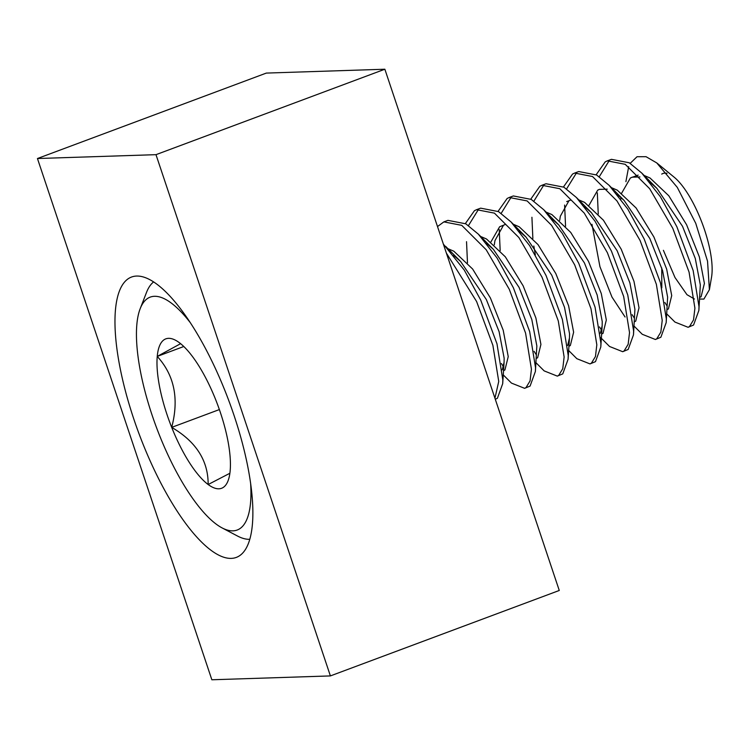<?xml version="1.0" encoding="UTF-8"?>
<svg xmlns="http://www.w3.org/2000/svg" width="749" height="749" viewBox="0 0 749 749"><rect width="100%" height="100%" fill="white"/><g stroke="black" fill="none" stroke-linecap="round" stroke-linejoin="round"><path stroke-width="1.12" d="M190.649 323.137A124.315 39.753 -110.5 0 0 147.881 298.271A124.315 39.753 -110.5 0 0 140.213 308.625A124.315 39.753 -110.5 0 0 156.466 427.473A124.315 39.753 -110.5 0 0 222.069 527.895A124.315 39.753 -110.5 0 0 239.53 528.869A124.315 39.753 -110.5 0 0 250.662 483.882M223.099 487.533A79.75 25.503 -110.5 0 0 228.024 480.886A79.75 25.503 -110.5 0 0 230.168 470.728A79.75 25.503 -110.5 0 0 215.712 399.769A79.75 25.503 -110.5 0 0 179.245 342.611A79.75 25.503 -110.5 0 0 175.509 340.233A79.75 25.503 -110.5 0 0 157.243 356.412A79.75 25.503 -110.5 0 0 171.699 427.37A79.75 25.503 -110.5 0 0 208.156 484.528A79.75 25.503 -110.5 0 0 223.099 487.533M180.612 343.679L157.243 356.412C174.386 375.249 179.198 398.899 171.699 427.37C196.107 441.638 208.269 460.691 208.156 484.528L229.877 473.265M661.732 174.096A60.791 19.437 69.5 0 1 667.05 173.337M630.19 163.348L637.024 156.738L646.059 156.7L656.77 162.926L674.287 177.298A60.791 19.437 69.5 0 1 702.356 223.679A60.791 19.437 69.5 0 1 711.55 277.102L709.406 289.666L703.891 299.085L699.603 299.048M656.77 162.926L677.274 187.362L695.746 223.324L707.533 261.158L709.406 289.666M699.706 297.419L701.092 296.744L704.406 283.394L699.369 256.954L686.608 224.784L668.801 195.77L649.992 177.972L644.028 175.425M638.176 175.097L630.405 177.944L621.679 193.148M666.741 313.868L674.952 322.07L688.097 327.294L693.565 325.038L698.873 310.432L700.324 284.92L695.287 258.48L682.517 226.31L656.845 188.308L649.814 182.11M639.946 176.951L632.053 177.167M667.013 309.627L668.398 308.953L671.713 295.602L666.676 269.163L653.905 236.993L636.098 207.979L617.298 190.171L611.427 187.653M634.047 326.068L642.258 334.279L655.403 339.503L660.871 337.247L666.179 322.632L667.631 297.128L662.593 270.689L649.823 238.519L624.142 200.507L617.12 194.319M607.252 189.151L599.359 189.375L597.711 190.143L588.986 205.357M634.319 321.836L635.704 321.162L639.019 307.811L633.982 281.371L621.211 249.202L603.404 220.187L584.595 202.38L578.64 199.833M600.735 337.659L609.564 346.487L622.709 351.702L628.177 349.455L633.485 334.84L634.927 309.337L629.89 282.897L617.129 250.718L591.448 212.716L584.426 206.527M601.625 334.035L603.011 333.361L606.325 320.01L601.288 293.571L588.517 261.401L570.71 232.396L551.901 214.588L546.04 212.07M600.342 333.268L602.159 325.787L602.233 321.536L597.196 295.097L584.426 262.927L558.754 224.925L551.732 218.727M568.922 346.244L570.317 345.57L573.631 332.219L568.594 305.779L555.824 273.61L538.016 244.595L519.207 226.797L513.337 224.269M567.648 345.467L569.465 337.996L569.54 333.745L564.503 307.305L551.732 275.136L526.06 237.124L519.029 230.935M505.36 224.466L499.62 226.769L490.895 241.974M536.228 358.453L537.613 357.779L540.928 344.428L535.891 317.988L523.13 285.818L505.313 256.804L486.513 238.997L480.643 236.478M503.262 374.893L511.473 383.104L524.618 388.319L530.086 386.072L535.395 371.457L536.846 345.954L531.809 319.514L519.038 287.344L493.366 249.333L486.335 243.144M503.534 370.661L504.92 369.987L508.234 356.636L503.197 330.197L490.426 298.018L472.619 269.013L453.819 251.205L447.949 248.687M502.251 369.884L504.077 362.404L504.152 358.162L499.115 331.723L486.344 299.544L460.663 261.541L453.641 255.353M663.399 250.325L674.989 277.514L686.964 294.685L694.435 299.02M620.996 197.511L620.818 199.075M591.963 224.316L599.94 266.681L611.98 297.081L625.087 317.005M568.781 201.022L560.336 216.208L559.69 220.393M503.384 225.43L494.949 240.626L494.293 244.811M688.097 327.294L689.483 326.564L693.537 319.898L694.913 308.176L689.061 272.093L672.771 228.276L649.673 188.72L625.218 164.312L607.336 160.857L605.239 161.85L596.176 174.723M698.873 310.432L699.004 306.65L693.153 270.567L676.862 226.75L660.431 196.809L641.818 173.113L629.31 162.786L611.427 159.331L607.336 160.857M609.443 160.258L599.256 176.755M494.939 398.234L498.74 381.41L492.889 345.336L476.598 301.51L446.376 253.087M495.286 399.273L497.392 398.271L502.701 383.666L502.822 379.883L496.98 343.81L480.68 299.984L464.258 270.043L443.38 244.127M524.618 388.319L526.004 387.598L530.058 380.923L531.434 369.201L525.583 333.127L509.292 289.301L486.195 249.754L461.74 225.346L443.857 221.891L437.5 226.563M535.395 371.457L535.526 367.675L529.674 331.601L513.383 287.775L496.952 257.843L478.339 234.147L465.822 223.82L447.949 220.365L443.857 221.891M535.956 362.694L544.167 370.895L557.312 376.12L558.698 375.389L562.752 368.714L564.128 356.992L558.286 320.918L541.986 277.102L518.888 237.545L494.434 213.137L476.551 209.683L474.454 210.675L465.391 223.548M557.312 376.12L562.78 373.863L568.088 359.258L568.219 355.466L562.368 319.392L546.077 275.576L529.646 245.635L511.033 221.938L498.525 211.611L480.643 208.156L476.551 209.683M478.658 209.083L468.471 225.58M568.65 350.485L576.861 358.696L590.006 363.911L591.392 363.181L595.455 356.515L596.822 344.793L590.98 308.71L574.689 264.893L551.582 225.337L527.127 200.929L509.254 197.474L507.148 198.476L498.085 211.349M590.006 363.911L595.483 361.655L600.792 347.049L600.913 343.267L595.062 307.184L578.771 263.367L562.34 233.426L543.737 209.729L531.219 199.403L513.337 195.948L509.254 197.474M511.352 196.884L501.165 213.381M622.709 351.702L624.086 350.981L628.149 344.306L629.525 332.584L623.674 296.51L607.383 252.685L584.276 213.137L559.831 188.72L541.948 185.275L539.851 186.267L530.788 199.14M633.485 334.84L633.607 331.058L627.765 294.984L611.465 251.158L595.043 221.217L576.43 197.521L563.913 187.194L546.03 183.748L541.948 185.275M544.055 184.675L533.868 201.172M655.403 339.503L656.789 338.773L660.843 332.097L662.219 320.375L656.367 284.302L640.077 240.476L616.97 200.929L592.525 176.521L574.642 173.066L572.545 174.058L563.482 186.932M666.179 322.632L666.301 318.849L660.459 282.776L644.159 238.95L627.737 209.018L609.124 185.321L596.607 174.994L578.724 171.54L574.642 173.066M576.749 172.467L566.562 188.963M466.533 241.684L467.479 262.89M501.381 363.527L503.45 366.776M499.227 229.484L500.173 250.681M534.084 351.318L536.144 354.567M531.921 217.276L532.867 238.472M533.831 246.009L535.329 254.866M564.615 205.067L565.561 226.264M599.472 326.91L601.531 330.159M597.318 192.858L598.254 214.064M632.165 314.702L634.234 317.951M664.859 302.502L666.928 305.751M625.902 181.651L628.692 166.671M661.751 267.992L661.798 287.85M249.745 539.299A138.125 44.163 69.5 0 1 237.48 536.012L222.069 527.895M140.213 308.625L146.523 292.391A138.125 44.163 69.5 0 1 153.648 281.877M183.795 346.506L157.243 356.412M219.373 409.572L171.699 427.37M234.1 415.592A149.66 47.852 -110.5 0 0 131.581 277.018A149.66 47.852 -110.5 0 0 133.743 418.85A149.66 47.852 -110.5 0 0 236.263 557.425A149.66 47.852 -110.5 0 0 234.1 415.592M266.326 73.084L37.45 158.526L155.989 154.668L384.855 69.226L266.326 73.084M384.855 69.226L559.269 590.474L330.393 675.916L211.855 679.774L37.45 158.526M330.393 675.916L155.989 154.668M570.747 200.058L566.665 201.584M641.818 173.113L656.845 188.308M609.124 185.321L624.142 200.507M576.43 197.521L591.448 212.716M600.792 347.049L602.159 325.787M543.737 209.729L558.754 224.925M568.088 359.258L569.465 337.996M511.033 221.938L526.06 237.124M478.339 234.147L493.366 249.333M502.701 383.666L504.077 362.404M445.646 246.346L460.663 261.541"/></g></svg>
